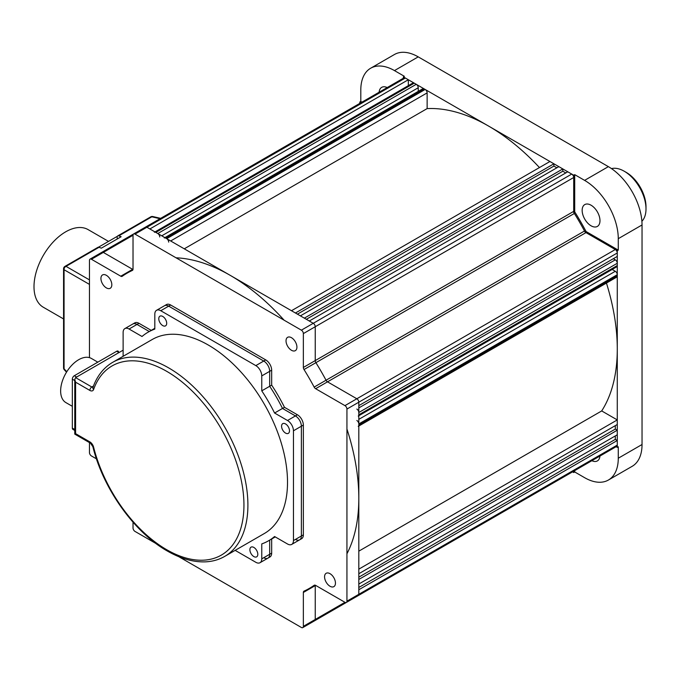 <?xml version="1.0" encoding="UTF-8"?>
<svg xmlns="http://www.w3.org/2000/svg" width="680" height="680" viewBox="0 0 680 680"><rect width="100%" height="100%" fill="white"/><g stroke="black" fill="none" stroke-linecap="round" stroke-linejoin="round"><path stroke-width="1.02" d="M611.49 168.614A30.812 17.79 60 0 1 624.215 171.224L624.215 171.224A30.812 17.79 60 0 1 646 208.956A30.812 17.79 60 0 1 641.894 221.28M626.195 172.363L624.215 171.224L626.195 172.363A28.008 16.175 60 0 1 646 206.669L646 208.956M162.741 325.593A5.601 3.239 -120 0 0 165.537 325.865A5.601 3.239 -120 0 0 166.396 321.376A5.601 3.239 -120 0 0 162.741 316.438A5.601 3.239 -120 0 0 159.936 316.166A5.601 3.239 -120 0 0 159.078 320.654A5.601 3.239 -120 0 0 162.741 325.593M285.532 433.075A5.601 3.239 -120 0 0 288.337 433.355A5.601 3.239 -120 0 0 289.195 428.868A5.601 3.239 -120 0 0 285.532 423.929A5.601 3.239 -120 0 0 282.736 423.649A5.601 3.239 -120 0 0 281.877 428.137A5.601 3.239 -120 0 0 285.532 433.075M253.844 556.571A5.601 3.239 -120 0 0 256.649 556.852A5.601 3.239 -120 0 0 257.507 552.364A5.601 3.239 -120 0 0 253.844 547.425A5.601 3.239 -120 0 0 251.048 547.145A5.601 3.239 -120 0 0 250.189 551.641A5.601 3.239 -120 0 0 253.844 556.571M208.293 345.032A112.038 64.685 -120 0 0 152.269 339.481L112.659 362.346A112.038 64.685 60 0 1 168.682 367.897A112.038 64.685 60 0 1 241.876 466.625A112.038 64.685 60 0 1 224.698 556.402L264.308 533.537A112.038 64.685 -120 0 0 281.486 443.76A112.038 64.685 -120 0 0 208.293 345.032M224.698 556.402C219.121 559.606 212.925 561.408 206.108 561.816C193.834 562.428 180.888 558.824 167.28 550.995C134.292 532.457 103.054 488.571 92.862 446.683L90.431 443.164L74.775 434.12L75.591 433.653L89.853 441.881A5.601 3.239 60 0 1 93.602 447.142A109.233 63.07 -120 0 0 166.702 549.712A109.233 63.07 -120 0 0 243.941 505.113A109.233 63.07 -120 0 0 166.702 371.331A109.233 63.07 -120 0 0 93.602 389.495A5.601 3.239 60 0 1 89.853 390.422A2.805 1.615 -60 0 1 91.834 386.997A2.805 1.615 -120 0 0 93.007 387.226M89.853 390.422L75.591 382.194L74.775 379.431L75.591 377.621L123.122 350.175M123.122 356.303L123.122 332.452A8.406 4.853 -120 0 1 124.865 328.601A8.406 4.853 -120 0 1 129.064 329.018L142.01 336.49A120.445 69.538 60 0 1 148.07 332.205A120.445 69.538 60 0 1 154.819 329.094L154.819 314.151A8.406 4.853 -120 0 1 156.553 310.31A8.406 4.853 -120 0 1 160.76 310.726L255.825 365.611L263.747 361.037A8.406 4.853 60 0 1 269.688 371.331A8.406 4.853 -120 0 0 263.747 361.037L168.682 306.153L263.747 361.037L265.727 359.89A8.406 4.853 60 0 1 271.668 370.183L261.766 375.904A8.406 4.853 -120 0 0 255.825 365.611M151.232 330.378L138.975 323.306A8.406 4.853 60 0 0 134.768 322.889L132.787 324.028A8.406 4.853 60 0 1 136.994 324.445A8.406 4.853 -120 0 0 132.787 324.028L124.865 328.601M138.975 323.306L136.994 324.445L149.251 331.525L136.994 324.445L129.064 329.018M265.727 359.89L170.663 305.005A8.406 4.853 60 0 0 166.456 304.589L164.475 305.736A8.406 4.853 60 0 1 168.682 306.153A8.406 4.853 -120 0 0 164.475 305.736L156.553 310.31M303.356 425.068L293.454 430.788L293.454 540.566L301.376 535.993A8.406 4.853 60 0 1 299.642 539.835A8.406 4.853 -120 0 0 301.376 535.993L301.376 426.216L301.376 535.993L303.356 534.846L303.356 425.068A8.406 4.853 60 0 0 297.415 414.783L295.435 415.922A8.406 4.853 60 0 1 301.376 426.216A8.406 4.853 -120 0 0 295.435 415.922L282.498 408.45A120.445 69.538 -120 0 0 269.688 386.274L269.688 371.331L269.688 386.274L261.766 390.847A120.445 69.538 60 0 1 274.575 413.024L287.512 420.495L295.435 415.922L282.498 408.45A120.445 69.538 -120 0 0 269.688 386.274L271.668 385.126L271.668 370.183M261.766 375.904L261.766 390.847M297.415 414.783L284.478 407.311L274.575 413.024M293.454 430.788A8.406 4.853 -120 0 0 287.512 420.495M275.255 536.919L268.515 540.812A120.445 69.538 60 0 0 274.575 536.529L287.512 543.991A8.406 4.853 -120 0 0 291.72 544.408A8.406 4.853 -120 0 0 293.454 540.566M268.515 540.812A120.445 69.538 60 0 1 261.766 543.915L261.766 558.858L269.688 554.285L269.688 540.133L269.688 554.285A8.406 4.853 60 0 1 267.945 558.135A8.406 4.853 -120 0 0 269.688 554.285L271.668 553.146A8.406 4.853 60 0 1 269.926 556.988L260.024 562.708A8.406 4.853 -120 0 0 261.766 558.858M235.161 550.366L255.825 562.292A8.406 4.853 -120 0 0 260.024 562.708M599.947 456.042A12.605 7.276 60 0 1 597.371 460.912A12.605 7.276 60 0 1 591.863 460.708M591.073 205.215A12.605 7.276 60 0 1 599.301 216.325A12.605 7.276 60 0 1 597.371 226.423A12.605 7.276 60 0 1 591.073 225.802A12.605 7.276 60 0 1 582.837 214.693A12.605 7.276 60 0 1 584.766 204.595A12.605 7.276 60 0 1 591.073 205.215M589.968 233.784A142.851 82.475 60 0 1 590.759 235.382M360.969 102.706L359.805 102.042L360.8 101.465L360.8 90.032A47.617 27.489 60 0 1 370.659 68.23A47.617 27.489 60 0 1 394.468 70.593L404.37 76.313L403.376 76.883L403.376 78.217M616.123 446.7L617.279 447.372L618.273 446.802L618.273 458.235A47.617 27.489 60 0 1 608.413 480.029L632.179 466.31A47.617 27.489 -120 0 0 642.039 444.516L642.039 224.961A47.617 27.489 -120 0 0 608.37 166.643L418.234 56.873A47.617 27.489 -120 0 0 394.425 54.51L370.659 68.23M584.604 180.37L574.702 174.649L574.702 211.828A182.061 105.111 60 0 1 586.075 231.531L618.273 250.121L618.273 238.68A47.617 27.489 60 0 0 584.604 180.37L608.37 166.643M617.279 447.372L617.279 250.69L585.089 232.101A182.061 105.111 -120 0 0 573.707 212.398L573.707 175.219L403.376 76.883M586.075 231.531L585.233 232.016M574.702 211.828L573.852 212.313M574.702 174.649L573.707 175.219M574.702 470.619L574.702 471.954L584.604 477.675A47.617 27.489 60 0 0 608.413 480.029M618.273 250.121L617.279 250.69M572.552 471.861L573.707 472.532L573.707 471.189M574.702 471.954L573.707 472.532M359.805 102.042L359.805 103.377M360.8 101.465L361.955 102.136M379.125 92.225A12.605 7.276 60 0 1 381.701 87.354A12.605 7.276 60 0 1 387.2 87.558M603.279 241.468A154.054 88.944 60 0 1 603.95 242.989M291.474 337.697A7.701 4.446 60 0 1 296.505 344.479A7.701 4.446 60 0 1 295.324 350.659A7.701 4.446 60 0 1 291.474 350.276A7.701 4.446 60 0 1 286.442 343.485A7.701 4.446 60 0 1 287.623 337.314A7.701 4.446 60 0 1 291.474 337.697M330.012 573.673A7.701 4.446 60 0 1 335.045 580.465A7.701 4.446 60 0 1 333.863 586.636A7.701 4.446 60 0 1 330.012 586.254A7.701 4.446 60 0 1 324.981 579.462A7.701 4.446 60 0 1 326.162 573.291A7.701 4.446 60 0 1 330.012 573.673M106.377 275.324A7.701 4.446 60 0 1 111.409 282.115A7.701 4.446 60 0 1 110.228 288.286A7.701 4.446 60 0 1 106.377 287.903A7.701 4.446 60 0 1 101.346 281.12A7.701 4.446 60 0 1 102.527 274.941A7.701 4.446 60 0 1 106.377 275.324M263.747 557.719A8.406 4.853 -120 0 0 267.945 558.135M271.668 553.146L271.668 538.994M295.435 539.418A8.406 4.853 -120 0 0 299.642 539.835L291.72 544.408M303.356 534.846A8.406 4.853 60 0 1 301.623 538.696L299.642 539.835M284.478 407.311A120.445 69.538 -120 0 0 271.668 385.126M408.332 85.654L408.332 79.739L149.863 228.964L146.897 227.248A2.805 1.615 -120 0 0 145.494 227.111A2.805 1.615 60 0 1 146.897 227.248L313.259 323.298A2.805 1.615 60 0 1 315.24 326.731L315.24 360.596A2.805 1.615 -120 0 0 315.902 362.678A182.061 105.111 60 0 1 326.034 380.222A2.805 1.615 -120 0 0 327.513 381.837L356.839 398.769A2.805 1.615 60 0 1 358.819 402.203L358.819 594.312A2.805 1.615 60 0 1 358.232 595.595A2.805 1.615 -120 0 0 358.819 594.312L358.819 589.738L617.279 440.512L615.298 439.365L615.298 435.94M408.332 79.739L405.356 78.022L135.006 234.107A2.805 1.615 -120 0 0 133.612 233.971A2.805 1.615 -120 0 0 133.025 235.254L133.025 269.118A2.805 1.615 60 0 1 132.447 270.394A2.805 1.615 60 0 1 132.37 270.436L132.523 270.351M133.025 235.254L103.317 252.407L132.643 269.339L103.317 252.407A2.805 1.615 -120 0 0 101.923 252.263A2.805 1.615 60 0 1 103.317 252.407L91.434 259.267L120.759 276.199A2.805 1.615 60 0 0 122.162 276.335A2.805 1.615 60 0 0 122.239 276.284A182.061 105.111 60 0 1 127.16 273.122A182.061 105.111 60 0 1 132.37 270.436M120.759 276.199L132.643 269.339A2.805 1.615 -120 0 0 132.999 269.501A2.805 1.615 60 0 1 132.643 269.339L133.025 269.118M91.434 259.267A2.805 1.615 -120 0 0 90.041 259.131A2.805 1.615 -120 0 0 89.454 260.414L89.454 357.637M96.45 458.838L91.434 455.948A2.805 1.615 -120 0 1 89.454 452.514L89.454 442.603M155.916 543.49L135.006 531.42A2.805 1.615 -120 0 1 133.025 527.986L133.025 522.197M313.259 620.611A2.805 1.615 -120 0 0 314.661 620.746A2.805 1.615 -120 0 0 315.24 619.463L315.24 585.608A2.805 1.615 60 0 1 315.274 585.216A2.805 1.615 -120 0 0 315.24 585.608L315.24 619.463A2.805 1.615 60 0 1 314.661 620.746L302.778 627.606A2.805 1.615 -120 0 1 301.376 627.47L178.67 556.623M302.778 627.606A2.805 1.615 -120 0 0 303.356 626.331L344.955 602.31A2.805 1.615 -120 0 0 346.35 602.454A2.805 1.615 -120 0 0 346.936 601.171L617.279 445.085L617.279 440.512M314.304 585.2L314.151 585.293A2.805 1.615 60 0 1 314.228 585.242A2.805 1.615 60 0 1 315.622 585.387L303.356 592.467L303.356 626.331M303.356 592.467A2.805 1.615 60 0 1 303.943 591.183A2.805 1.615 60 0 1 304.019 591.141A182.061 105.111 60 0 0 309.221 588.463A182.061 105.111 60 0 0 314.151 585.293M573.707 177.506L303.356 333.591A2.805 1.615 -120 0 0 301.376 330.166L313.259 323.298L309.298 321.011L567.766 171.793L571.727 174.08A2.805 1.615 -120 0 1 573.707 177.506L573.707 211.369A2.805 1.615 -120 0 0 574.37 213.452L315.902 362.678A2.805 1.615 60 0 1 315.24 360.596L315.24 326.731A2.805 1.615 -120 0 0 313.259 323.298L571.727 174.08M303.356 333.591L303.356 367.455L573.707 211.369M617.279 252.977A2.805 1.615 -120 0 0 615.298 249.543L585.973 232.62L327.513 381.837L315.622 388.705L344.955 405.628A2.805 1.615 -120 0 1 346.936 409.062L617.279 252.977L617.279 256.411L358.819 405.628L358.819 402.203A2.805 1.615 -120 0 0 356.839 398.769L327.513 381.837A2.805 1.615 60 0 1 326.034 380.222A182.061 105.111 -120 0 0 315.902 362.678L304.019 369.537A2.805 1.615 60 0 1 303.356 367.455M304.019 369.537A182.061 105.111 60 0 1 314.151 387.09L584.502 231.004A182.061 105.111 -120 0 0 574.37 213.452M315.622 388.705A2.805 1.615 60 0 1 314.151 387.09M346.936 409.062L346.936 601.171M344.955 602.31L315.622 585.387M135.006 234.107L301.376 330.166M405.356 78.022A2.805 1.615 -120 0 0 403.962 77.885L133.612 233.971M612.162 269.458L615.298 271.277A2.805 1.615 60 0 1 617.279 274.703L358.819 423.929A2.805 1.615 -120 0 0 356.839 420.495M358.232 426.351A2.805 1.615 -120 0 0 358.819 425.068L617.279 275.85L617.279 274.703M358.819 425.068L358.819 423.929M617.279 275.85A2.805 1.615 60 0 1 616.7 277.134L358.819 426.02M358.819 551.157L601.698 410.933A182.061 105.111 -120 0 0 606.441 283.058M346.936 553.775A182.061 105.111 -120 0 0 346.936 429.012M617.279 419.925L617.279 424.499L358.819 573.725L358.819 569.152L617.279 419.925L601.698 410.933M617.279 430.219L358.819 579.445L358.819 584.018L617.279 434.792L617.279 430.219L615.298 429.08L615.298 425.646M615.298 429.08L358.819 577.159M615.298 439.365L358.819 587.452M356.839 595.45A2.805 1.615 -120 0 0 358.232 595.595L616.7 446.369A2.805 1.615 -120 0 0 617.279 445.085M314.661 620.746L573.13 471.521A2.805 1.615 -120 0 0 573.155 471.504M164.892 237.634L422.773 88.748A2.805 1.615 60 0 1 424.175 88.884L165.707 238.111A2.805 1.615 -120 0 0 164.305 237.975M168.682 242.114A2.805 1.615 -120 0 0 166.702 238.68L165.707 238.111M166.702 238.68L425.161 89.462L424.175 88.884M425.161 89.462A2.805 1.615 60 0 1 427.142 92.888L170.663 240.966M184.263 248.821L427.142 108.596L427.142 92.888M539.452 167.56A182.061 105.111 -120 0 0 427.142 108.596M284.104 320.186A182.061 105.111 -120 0 0 176.052 257.805M291.474 310.726L549.942 161.5L553.902 163.786L295.435 313.012L291.474 310.726M556.877 167.79L553.902 166.073L553.902 163.786M553.902 166.073L297.415 314.151M558.858 166.643L300.39 315.868L304.351 318.155L562.819 168.929L558.858 166.643M565.785 172.932L562.819 171.215L562.819 168.929M562.819 171.215L306.332 319.302M584.502 231.004A2.805 1.615 -120 0 0 585.973 232.62M159.766 236.972A2.805 1.615 -120 0 0 157.785 233.537L416.253 84.311A2.805 1.615 60 0 1 418.234 87.746L418.234 91.375M157.785 233.537L155.805 232.399A2.805 1.615 -120 0 0 154.403 232.254M416.253 84.311L414.273 83.172L155.805 232.399M154.989 231.923L412.87 83.028A2.805 1.615 60 0 1 414.273 83.172M613.317 258.697L615.298 259.837A2.805 1.615 60 0 1 617.279 263.271L358.819 412.497A2.805 1.615 -120 0 0 356.839 409.062M358.232 416.067A2.805 1.615 -120 0 0 358.819 414.783L617.279 265.557L617.279 263.271M358.819 414.783L358.819 412.497M617.279 265.557A2.805 1.615 60 0 1 616.7 266.841L358.819 415.726M63.563 318.937L43.282 307.224A44.812 25.874 -60 0 1 34 286.714A44.812 25.874 -60 0 1 53.558 241.612A44.812 25.874 -60 0 1 88.094 229.602L108.528 241.4M98.481 247.197L117.385 236.283M160.038 218.713L151.819 216.818A2.805 1.573 -77 0 1 152.796 216.537L160.658 218.356M64.311 369.793A2.805 1.573 -43 0 1 64.064 368.806A2.805 1.615 180 0 1 63.563 367.88A2.805 2.805 0 0 0 64.311 369.793L66.521 372.155M89.454 284.393L64.064 269.731A2.805 2.125 -60 0 1 66.019 266.356A2.805 1.615 -120 0 0 64.957 266.381A2.805 2.805 0 0 0 63.563 268.804A2.805 1.615 180 0 0 64.064 269.731L64.064 368.806L66.793 371.73M64.957 266.381L97.962 247.325A2.805 1.615 60 0 1 99.016 247.299L66.019 266.356L89.454 279.888M118.821 235.867A2.805 1.615 -120 0 0 117.768 235.892L150.764 216.844A2.805 1.615 60 0 1 151.819 216.818L118.821 235.867L121.142 236.733L101.337 248.166L99.016 247.299M117.768 235.892A2.805 1.615 -120 0 0 117.181 237.175L117.181 239.02M72.326 406.308L65.917 402.611A25.491 14.713 -60 0 1 60.639 390.94A25.491 14.713 -60 0 1 71.766 365.287A25.491 14.713 -60 0 1 91.409 358.462L97.809 362.159M118.966 352.572L116.688 351.262L74.307 375.734L76.585 377.043M74.775 380.57L72.326 379.159A2.805 1.615 -60 0 1 74.307 375.734M72.326 379.159L72.326 428.102L74.775 429.513M74.775 430.466L72.904 429.386A2.805 1.615 -60 0 1 72.326 428.102M116.688 351.262A2.805 1.615 -60 0 1 118.669 352.401M92.862 446.683A2.805 1.011 -14.2 0 0 93.602 447.142M90.431 443.164A2.805 1.615 -60 0 1 89.853 441.881M75.591 382.194L75.591 433.653M75.591 377.621L91.834 386.997L93.441 386.07M93.602 389.495A2.805 2.057 -160.4 0 1 92.947 387.413L93.236 387.132M170.663 305.005L160.76 310.726M418.234 56.873L394.468 70.593M642.039 224.961L618.273 238.68M618.273 458.235L642.039 444.516M344.955 405.628L615.298 249.543M358.819 419.356L615.298 271.277M418.234 87.746L161.746 235.824M358.819 407.915L615.298 259.837M74.775 434.12L74.775 379.431M112.659 362.346C103.598 367.684 97.019 376.04 92.947 387.413M154.819 328.304L148.07 332.205M132.923 269.79L127.16 273.122M133.578 233.988L90.041 259.131M314.984 585.131L309.221 588.463M358.232 595.595L346.35 602.454M63.563 367.88L63.563 268.804M152.796 216.537A2.805 2.805 0 0 0 150.764 216.844"/></g></svg>
